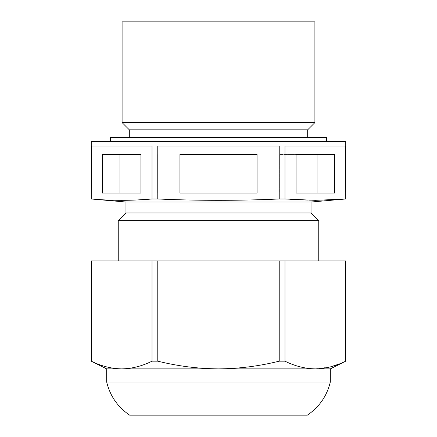 <?xml version="1.0" encoding="UTF-8"?>
<svg xmlns="http://www.w3.org/2000/svg" width="437" height="437" viewBox="0 0 437 437"><rect width="100%" height="100%" fill="white"/><g stroke="black" fill="none" stroke-linecap="round" stroke-linejoin="round"><path stroke-width="0.33" stroke-dasharray="2.19 1.64" d="M345.743 198.988L345.7 198.988C325.461 200.769 305.217 200.769 284.979 198.988L279.221 198.988L279.221 146.007L157.779 146.007L279.221 146.007L157.779 146.007L157.779 198.988L152.021 198.988L152.021 146.007L91.3 146.007L152.021 146.007L91.3 146.007L91.257 198.988M311.04 202.025L125.96 202.025M311.04 212.95L125.96 212.95M179.94 193.05L179.94 154.49L257.06 154.49L257.06 193.05L179.94 193.05L179.94 154.49L257.06 154.49L257.06 193.05L179.94 193.05L179.94 154.49L257.06 154.49L257.06 193.05L179.94 193.05M263.096 137.524L129.314 137.524L263.096 137.524M326.466 137.524L110.534 137.524M345.743 361.17L345.7 260.916L91.257 260.916M330.323 368.877L315.339 368.877L330.612 366.834M339.565 363.857L345.7 361.17M91.3 260.916L91.3 361.17C101.351 366.157 111.473 368.724 121.661 368.877C131.919 368.702 142.041 366.135 152.021 361.17L152.021 260.916M157.779 260.916L157.779 361.17C177.843 366.151 198.081 368.724 218.5 368.877C238.919 368.719 259.157 366.151 279.221 361.17L279.221 260.916M284.979 198.988L284.979 146.007L345.7 146.007L284.979 146.007L345.7 146.007L345.7 198.988M296.062 154.49L334.616 154.49L334.616 193.05L296.062 193.05L296.062 154.49L279.363 154.49L279.363 193.05L296.062 193.05L279.363 193.05L279.363 154.49L317.923 154.49L317.923 193.05L296.062 193.05M140.938 193.05L140.938 154.49L102.384 154.49L102.384 193.05L157.637 193.05L140.938 193.05L157.637 193.05L157.637 154.49L157.637 193.05L102.384 193.05L119.077 193.05L119.077 154.49L102.384 154.49L140.938 154.49M106.104 199.966L91.3 198.988M136.579 199.999L121.661 200.337M279.221 198.988C238.739 200.769 198.261 200.769 157.779 198.988M345.743 141.38L91.257 141.38M161.734 415.15L284.05 415.15L161.734 415.15M161.734 21.85L284.05 21.85L161.734 21.85M318.753 220.658L118.247 220.658M268.624 260.916L118.247 260.916L268.624 260.916M307.342 415.15L129.658 415.15M330.323 381.987L106.677 381.987M157.779 361.17L152.021 361.17M284.979 260.916L284.979 361.17C295.013 366.151 305.13 368.724 315.339 368.877L106.677 368.877M284.979 361.17L279.221 361.17M272.48 141.38L110.534 141.38L272.48 141.38M334.616 154.49L317.923 154.49L334.616 154.49M334.616 193.05L317.923 193.05L334.616 193.05M122.103 21.85L314.897 21.85M314.897 122.606L122.103 122.606M307.686 129.816L129.314 129.816M284.05 21.85L284.05 415.15M152.95 21.85L152.95 415.15"/><path stroke-width="0.66" d="M179.94 193.05L179.94 154.49L257.06 154.49L257.06 193.05L179.94 193.05M279.221 198.988C238.739 200.769 198.261 200.769 157.779 198.988L157.779 146.007L279.221 146.007L279.221 198.988L284.979 198.988L284.979 146.007L345.7 146.007L345.743 198.988L311.04 202.025L311.04 212.95L318.753 220.658L318.753 260.916M311.04 212.95L125.96 212.95L125.96 202.025L311.04 202.025M110.534 141.38L110.534 137.524L326.466 137.524L326.466 141.38M91.257 361.17L91.3 361.17C101.329 366.151 111.451 368.719 121.661 368.877L106.677 368.877L91.257 361.17L91.257 260.916L279.221 260.916L279.221 361.17C259.157 366.151 238.919 368.724 218.5 368.877C198.081 368.719 177.843 366.151 157.779 361.17L152.021 361.17C141.987 366.151 131.87 368.724 121.661 368.877L315.339 368.877C325.598 368.702 335.72 366.135 345.7 361.17L330.323 368.877L330.323 381.987C326.936 396.009 319.278 407.06 307.342 415.15L129.658 415.15C117.722 407.06 110.064 396.009 106.677 381.987L330.323 381.987M279.221 361.17L284.979 361.17C295.03 366.157 305.152 368.724 315.339 368.877L330.323 368.877M330.612 366.834L339.565 363.857M102.384 193.05L102.384 154.49L140.938 154.49L140.938 193.05L102.384 193.05M91.3 198.988C111.539 200.769 131.783 200.769 152.021 198.988L152.021 146.007L91.3 146.007L91.257 198.988L91.257 141.38L345.743 141.38L345.743 198.988M121.661 200.337L106.104 199.966M157.779 198.988L152.021 198.988L136.579 199.999M345.7 198.988L315.339 200.337L284.979 198.988M296.062 154.49L296.062 193.05L334.616 193.05L334.616 154.49L296.062 154.49L317.923 154.49L317.923 193.05L296.062 193.05M125.96 212.95L118.247 220.658L318.753 220.658M279.221 260.916L345.743 260.916L345.743 361.17M284.979 361.17L284.979 260.916M91.3 361.17L91.3 260.916M152.021 361.17L152.021 260.916M157.779 361.17L157.779 260.916M314.897 21.85L122.103 21.85L122.103 122.606L314.897 122.606L314.897 21.85M345.7 361.17L345.7 260.916M140.938 193.05L119.077 193.05L119.077 154.49L140.938 154.49M129.314 137.524L129.314 129.816L307.686 129.816L314.897 122.606M118.247 220.658L118.247 260.916M129.314 129.816L122.103 122.606M106.677 368.877L106.677 381.987M307.686 129.816L307.686 137.524M125.96 202.025L91.257 198.988"/></g></svg>

